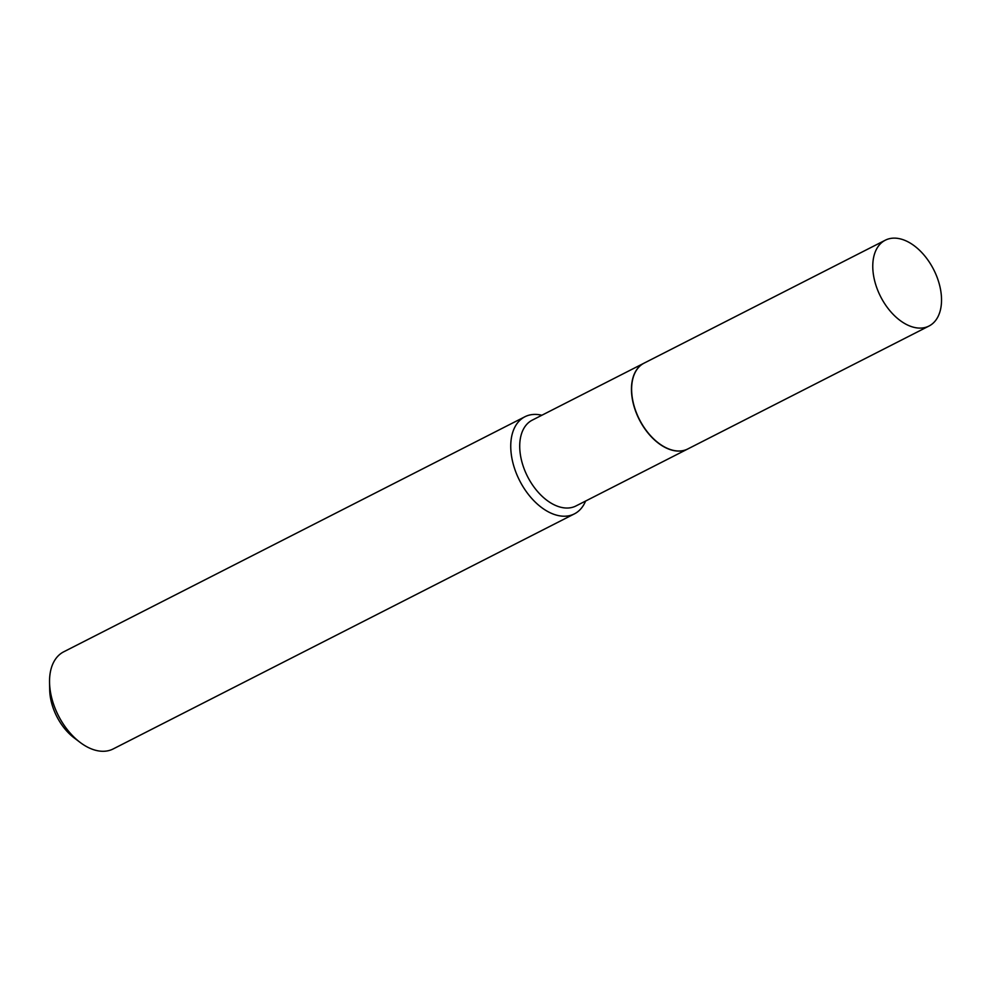 <?xml version="1.0" encoding="UTF-8"?>
<svg xmlns="http://www.w3.org/2000/svg" width="991" height="991" viewBox="0 0 991 991"><rect width="100%" height="100%" fill="white"/><g stroke="black" fill="none" stroke-linecap="round" stroke-linejoin="round"><path stroke-width="1.49" d="M941.45 302.837A48.163 29.78 -117 0 1 929.013 326.027A48.163 29.78 -117 0 1 891.404 312.475A48.163 29.78 -117 0 1 872.848 263.395A48.163 29.78 -117 0 1 885.285 240.206A48.163 29.78 -117 0 1 922.894 253.758A48.163 29.78 -117 0 1 941.45 302.837M929.013 326.027L687.865 448.923A48.163 29.78 -117 0 1 650.257 435.383A48.163 29.78 -117 0 1 631.701 386.292A48.163 29.78 -117 0 1 644.138 363.115L885.285 240.206M687.791 448.973A48.163 29.78 -117 0 1 687.704 449.01A48.163 29.78 -117 0 1 663.437 446.532A48.163 29.78 -117 0 1 633.088 402.767A48.163 29.78 -117 0 1 643.977 363.202A48.163 29.78 -117 0 1 644.051 363.152M585.594 501.05A54.505 33.706 -117 0 1 574.408 513.871L113.197 748.936A54.505 33.706 -117 0 1 85.734 746.136A54.505 33.706 -117 0 1 80.098 742.383L74.139 737.874A43.604 26.968 -117 0 1 49.699 689.934L49.55 682.465A54.505 33.706 -117 0 1 63.709 651.818L524.908 416.753A54.505 33.706 -117 0 1 541.854 415.241M80.098 742.383A54.505 33.706 -117 0 1 49.55 682.465M574.408 513.871A54.505 33.706 -117 0 1 546.945 511.071A54.505 33.706 -117 0 1 512.595 461.533A54.505 33.706 -117 0 1 524.908 416.753M687.704 449.01L575.969 505.955A48.163 29.78 -117 0 1 551.702 503.49A48.163 29.78 -117 0 1 521.353 459.713A48.163 29.78 -117 0 1 532.241 420.147L643.977 363.202"/></g></svg>
